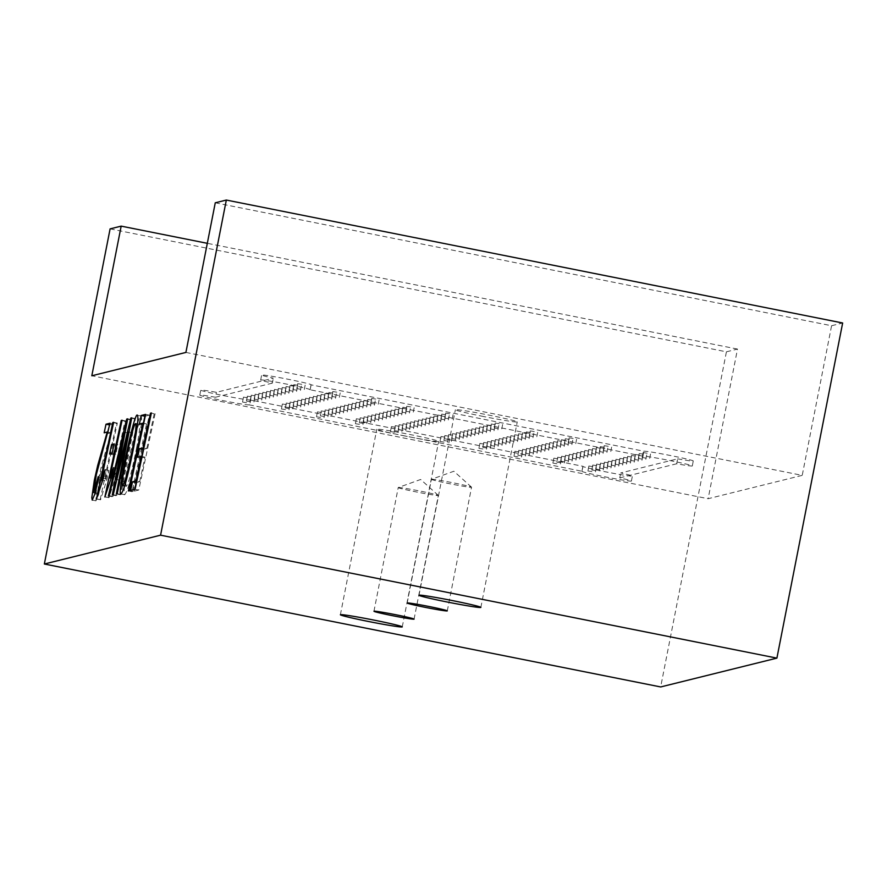 <?xml version="1.0" encoding="UTF-8"?>
<svg xmlns="http://www.w3.org/2000/svg" width="887" height="887" viewBox="0 0 887 887"><rect width="100%" height="100%" fill="white"/><g stroke="black" fill="none" stroke-linecap="round" stroke-linejoin="round"><path stroke-width="0.67" stroke-dasharray="4.43 3.33" d="M185.904 352.427L802.225 475.365L708.136 498.705L91.816 375.766M677.635 458.834A25.224 0.965 -168.9 0 0 693.268 460.985A25.224 0.965 -168.9 0 0 669.718 455.375A25.224 0.965 -168.9 0 0 643.862 451.217L311.049 384.825A25.224 0.965 -168.9 0 0 311.149 384.758A25.224 0.965 -168.9 0 0 286.59 378.96A25.224 0.965 -168.9 0 0 261.643 375.057A25.224 0.965 -168.9 0 0 273.329 378.184L216.406 392.309A25.224 0.965 -168.9 0 0 200.761 390.147A25.224 0.965 -168.9 0 0 224.311 395.757A25.224 0.965 -168.9 0 0 250.167 399.926L582.981 466.307A25.224 0.965 -168.9 0 0 582.881 466.374A25.224 0.965 -168.9 0 0 607.451 472.183A25.224 0.965 -168.9 0 0 632.387 476.086A25.224 0.965 -168.9 0 0 620.712 472.948L677.635 458.834L676.659 463.779A25.224 0.965 -168.9 0 0 692.303 465.93A25.224 0.965 -168.9 0 0 668.754 460.331A25.224 0.965 -168.9 0 0 642.898 456.162L643.862 451.217M483.548 416.513A31.533 1.209 11.1 0 1 455.375 409.75A31.533 1.209 11.1 0 1 455.497 409.672A31.533 1.209 11.1 0 1 487.817 414.883A31.533 1.209 11.1 0 1 517.254 421.89A31.533 1.209 11.1 0 1 483.548 416.513M404.96 436.005A31.533 1.209 11.1 0 1 376.787 429.241A31.533 1.209 11.1 0 1 376.908 429.164A31.533 1.209 11.1 0 1 409.229 434.375A31.533 1.209 11.1 0 1 438.666 441.382A31.533 1.209 11.1 0 1 404.96 436.005M398.296 487.528A20.445 0.787 11.1 0 1 418.62 490.788A20.445 0.787 11.1 0 1 438.311 495.401A20.445 0.787 11.1 0 1 438.344 495.456A20.445 0.787 11.1 0 1 438.267 495.5A20.445 0.787 11.1 0 1 417.311 492.13A20.445 0.787 11.1 0 1 398.219 487.584A20.445 0.787 11.1 0 1 398.274 487.54A20.445 0.787 11.1 0 1 398.296 487.528M431.514 479.302A20.445 0.787 11.1 0 1 451.827 482.55A20.445 0.787 11.1 0 1 471.518 487.163A20.445 0.787 11.1 0 1 471.551 487.218A20.445 0.787 11.1 0 1 471.474 487.273A20.445 0.787 11.1 0 1 450.518 483.892A20.445 0.787 11.1 0 1 431.426 479.346A20.445 0.787 11.1 0 1 431.481 479.302A20.445 0.787 11.1 0 1 431.514 479.302M110.099 228.879L726.42 351.817L660.671 686.948M726.42 351.817L737.496 349.068L708.136 498.705M215.264 202.801L831.585 325.74L802.225 475.365M831.585 325.74L842.65 322.99M119.778 480.166L134.502 418.808L135.445 418.564L120.954 494.458L120.022 494.691L131.986 432.668L116.918 495.467L115.997 495.689L128.016 432.978L112.971 496.443L112.039 496.676L130.411 419.817L131.387 419.573L119.778 480.166L116.873 479.59M134.502 418.808L131.664 418.243M135.445 418.564L131.742 417.832M120.954 494.458L117.25 493.726M120.022 494.691L116.319 493.959M131.986 432.668L129.025 432.069M116.918 495.467L113.226 494.724M115.997 495.689L112.294 494.957M128.016 432.978L125.089 432.39M112.971 496.443L109.267 495.7M112.039 496.676L108.347 495.933M130.411 419.817L127.606 419.263M131.387 419.573L127.684 418.841M107.87 433.543L109.7 424.951L113.758 423.942L100.031 475.299L97.437 493.349L101.894 477.383L102.448 478.548L98.612 494.658L95.929 500.845L96.284 490.999L98.013 481.042L101.362 466.351L110.908 432.789L107.87 433.543L104.167 432.801M113.758 423.942L110.066 423.21M101.894 477.383L98.202 476.652M102.448 478.548L98.745 477.805M110.908 432.789L108.059 432.213M100.12 499.824L116.496 423.265L117.328 423.066L104.988 480.754L108.879 470.454L107.028 479.091L100.608 499.703L96.428 499.082M116.496 423.265L113.547 422.678M117.328 423.066L113.625 422.323M104.988 480.754L102.593 480.277M108.879 470.454L105.176 469.722M107.028 479.091L103.324 478.359M100.608 499.703L96.905 498.96M113.259 454.787L115.288 445.274L117.849 444.642L115.82 454.144L113.259 454.787L109.556 454.044M115.288 445.274L113.913 444.997M117.849 444.642L114.157 443.899M115.82 454.144L112.117 453.412M108.569 497.729L124.945 421.17L125.777 420.97L113.436 478.658L117.328 468.358L115.476 476.995L109.057 497.607L104.877 496.986M124.945 421.17L122.007 420.582M125.777 420.97L122.084 420.227M113.436 478.658L111.041 478.182M117.328 468.358L113.625 467.626M115.476 476.995L111.784 476.264M109.057 497.607L105.365 496.864M124.502 486.42C123.914 491.83 123.969 494.602 124.679 494.713C127.506 491.908 131.719 476.463 137.33 448.378C141.1 428.665 142.352 417.877 141.088 415.992C138.937 412.422 127.041 463.701 124.546 485.943M136.554 448.09C139.303 433.754 140.235 425.86 139.337 424.396C136.897 422.534 123.371 486.586 126.375 486.32C128.781 483.038 132.174 470.298 136.554 448.09M145.235 416.136L149.315 415.127L132.983 491.476L132.085 491.697L146.577 423.942L143.062 424.818L139.37 424.075M143.062 424.818L143.384 423.31M149.315 415.127L145.612 414.395M132.983 491.476L129.28 490.744M132.085 491.697L128.382 490.966M146.577 423.942L143.694 423.365M143.627 449.277L146.81 448.489L143.916 447.913M146.81 448.489L154.194 413.919L151.311 413.342M154.194 413.919L151.4 412.954M155.092 413.697L138.76 490.045L135.068 489.314M138.76 490.045L134.336 491.143L130.644 490.411M134.336 491.143L134.713 489.391M136.531 482.461L139.702 481.674L136.82 481.098M139.702 481.674L144.958 457.127L142.075 456.55M144.958 457.127L141.355 458.014L137.662 457.282M141.355 458.014L141.687 456.472M642.898 456.162L310.084 389.77L311.049 384.825M310.084 389.77A25.224 0.965 -168.9 0 0 310.184 389.715A25.224 0.965 -168.9 0 0 285.614 383.905A25.224 0.965 -168.9 0 0 260.678 380.002A25.224 0.965 -168.9 0 0 272.353 383.129L273.329 378.184M272.353 383.129L215.43 397.254L216.406 392.309M215.43 397.254A25.224 0.965 -168.9 0 0 199.797 395.103A25.224 0.965 -168.9 0 0 223.347 400.702A25.224 0.965 -168.9 0 0 249.203 404.871L250.167 399.926M249.203 404.871L582.016 471.263L582.981 466.307M582.016 471.263A25.224 0.965 -168.9 0 0 581.916 471.319A25.224 0.965 -168.9 0 0 606.475 477.128A25.224 0.965 -168.9 0 0 631.422 481.031A25.224 0.965 -168.9 0 0 619.736 477.893L620.712 472.948M619.736 477.893L676.659 463.779M448.722 418.764L444.675 418.121L448.722 418.764M374.757 404.006L370.711 403.363L374.757 404.006M300.804 389.26L296.757 388.617L300.804 389.26M444.842 419.728L440.795 419.074L444.842 419.728M409.805 411.867L405.758 411.224L409.805 411.867M370.888 404.971L366.841 404.328L370.888 404.971M335.84 397.11L331.793 396.467L335.84 397.11M296.923 390.213L292.876 389.57L296.923 390.213M440.972 420.682L436.925 420.039L440.972 420.682M405.924 412.832L401.878 412.178L405.924 412.832M367.007 405.936L362.96 405.281L367.007 405.936M331.971 398.075L327.924 397.431L331.971 398.075M293.054 391.178L289.007 390.535L293.054 391.178M437.091 421.647L433.044 421.003L437.091 421.647M402.055 413.785L398.008 413.142L402.055 413.785M363.138 406.889L359.091 406.246L363.138 406.889M328.09 399.039L324.054 398.396L328.09 399.039M289.173 392.143L285.137 391.5L289.173 392.143M433.222 422.611L429.175 421.957L433.222 422.611M398.174 414.75L394.138 414.107L398.174 414.75M359.257 407.854L355.221 407.211L359.257 407.854M324.221 399.993L320.174 399.35L324.221 399.993M285.304 393.096L281.257 392.453L285.304 393.096M429.341 423.565L425.305 422.922L429.341 423.565M394.305 415.715L390.258 415.061L394.305 415.715M355.388 408.818L351.341 408.164L355.388 408.818M320.34 400.957L316.304 400.314L320.34 400.957M281.434 394.061L277.387 393.418L281.434 394.061M425.472 424.529L421.425 423.886L425.472 424.529M390.424 416.668L386.388 416.025L390.424 416.668M351.518 409.772L347.471 409.129L351.518 409.772M316.471 401.922L312.424 401.268L316.471 401.922M277.553 395.025L273.506 394.382L277.553 395.025M421.602 425.494L417.555 424.84L421.602 425.494M386.555 417.633L382.508 416.99L386.555 417.633M347.637 410.736L343.591 410.093L347.637 410.736M312.601 402.875L308.554 402.232L312.601 402.875M273.684 395.979L269.637 395.336L273.684 395.979M417.722 426.447L413.675 425.804L417.722 426.447M382.685 418.597L378.638 417.943L382.685 418.597M343.768 411.701L339.721 411.047L343.768 411.701M308.72 403.84L304.673 403.197L308.72 403.84M269.803 396.944L265.756 396.301L269.803 396.944M413.852 427.412L409.805 426.769L413.852 427.412M378.804 419.551L374.757 418.908L378.804 419.551M339.887 412.655L335.84 412.012L339.887 412.655M304.851 404.805L300.804 404.15L304.851 404.805M265.934 397.908L261.887 397.265L265.934 397.908M409.971 428.377L405.924 427.722L409.971 428.377M374.935 420.516L370.888 419.873L374.935 420.516M336.018 413.619L331.971 412.976L336.018 413.619M300.97 405.758L296.934 405.115L300.97 405.758M262.053 398.862L258.017 398.219L262.053 398.862M406.102 429.33L402.055 428.687L406.102 429.33M371.054 421.48L367.018 420.826L371.054 421.48M332.137 414.584L328.101 413.93L332.137 414.584M297.101 406.723L293.054 406.08L297.101 406.723M258.184 399.826L254.137 399.183L258.184 399.826M402.221 430.295L398.185 429.652L402.221 430.295M367.185 422.434L363.138 421.791L367.185 422.434M328.268 415.537L324.221 414.894L328.268 415.537M293.22 407.687L289.184 407.033L293.22 407.687M254.314 400.791L250.267 400.148L254.314 400.791M398.352 431.259L394.305 430.605L398.352 431.259M363.304 423.398L359.268 422.755L363.304 423.398M324.398 416.502L320.351 415.859L324.398 416.502M289.35 408.641L285.304 407.998L289.35 408.641M250.433 401.744L246.386 401.101L250.433 401.744M394.482 432.213L390.435 431.57L394.482 432.213M359.435 424.363L355.388 423.709L359.435 424.363M320.517 417.467L316.471 416.812L320.517 417.467M285.481 409.606L281.434 408.962L285.481 409.606M246.564 402.709L242.517 402.066L246.564 402.709M498.283 428.654L494.236 428L498.283 428.654M572.237 443.4L568.19 442.757L572.237 443.4M646.202 458.158L642.155 457.515L646.202 458.158M494.403 429.607L490.367 428.964L494.403 429.607M533.32 436.504L529.284 435.861L533.32 436.504M568.367 444.365L564.32 443.722L568.367 444.365M607.285 451.261L603.238 450.618L607.285 451.261M642.321 459.111L638.285 458.468L642.321 459.111M490.533 430.572L486.486 429.929L490.533 430.572M529.45 437.468L525.403 436.825L529.45 437.468M564.487 445.329L560.451 444.675L564.487 445.329M603.404 452.226L599.368 451.572L603.404 452.226M638.452 460.076L634.405 459.433L638.452 460.076M486.664 431.537L482.617 430.882L486.664 431.537M525.581 438.433L521.534 437.779L525.581 438.433M560.617 446.283L556.57 445.64L560.617 446.283M599.534 453.179L595.487 452.536L599.534 453.179M634.571 461.04L630.535 460.397L634.571 461.04M482.783 432.49L478.736 431.847L482.783 432.49M521.7 439.387L517.653 438.743L521.7 439.387M556.748 447.248L552.701 446.604L556.748 447.248M595.665 454.144L591.618 453.501L595.665 454.144M630.701 461.994L626.654 461.351L630.701 461.994M478.913 433.455L474.867 432.812L478.913 433.455M517.831 440.351L513.784 439.708L517.831 440.351M552.867 448.212L548.82 447.558L552.867 448.212M591.784 455.098L587.737 454.454L591.784 455.098M626.832 462.959L622.785 462.315L626.832 462.959M475.033 434.419L470.986 433.765L475.033 434.419M513.95 441.316L509.903 440.662L513.95 441.316M548.998 449.166L544.951 448.523L548.998 449.166M587.915 456.062L583.868 455.419L587.915 456.062M622.951 463.923L618.904 463.269L622.951 463.923M471.163 435.373L467.116 434.73L471.163 435.373M510.08 442.269L506.033 441.626L510.08 442.269M545.117 450.13L541.081 449.487L545.117 450.13M584.034 457.027L579.987 456.384L584.034 457.027M619.082 464.877L615.035 464.234L619.082 464.877M467.283 436.337L463.247 435.694L467.283 436.337M506.2 443.234L502.164 442.591L506.2 443.234M541.247 451.095L537.2 450.441L541.247 451.095M580.165 457.98L576.118 457.337L580.165 457.98M615.201 465.841L611.165 465.198L615.201 465.841M463.413 437.302L459.366 436.648L463.413 437.302M502.33 444.199L498.283 443.544L502.33 444.199M537.367 452.048L533.331 451.405L537.367 452.048M576.284 458.945L572.248 458.302L576.284 458.945M611.331 466.806L607.285 466.152L611.331 466.806M459.544 438.256L455.497 437.613L459.544 438.256M498.461 445.152L494.414 444.509L498.461 445.152M533.497 453.013L529.45 452.37L533.497 453.013M572.414 459.909L568.367 459.266L572.414 459.909M607.451 467.759L603.415 467.116L607.451 467.759M455.663 439.22L451.616 438.577L455.663 439.22M494.58 446.117L490.533 445.474L494.58 446.117M529.628 453.978L525.581 453.324L529.628 453.978M568.545 460.863L564.498 460.22L568.545 460.863M603.581 468.724L599.534 468.081L603.581 468.724M451.793 440.185L447.747 439.531L451.793 440.185M490.711 447.081L486.664 446.427L490.711 447.081M525.747 454.931L521.7 454.288L525.747 454.931M564.664 461.828L560.617 461.185L564.664 461.828M599.712 469.689L595.665 469.035L599.712 469.689M447.913 441.138L443.866 440.495L447.913 441.138M486.83 448.035L482.783 447.392L486.83 448.035M521.878 455.896L517.831 455.253L521.878 455.896M560.795 462.792L556.748 462.149L560.795 462.792M595.831 470.642L591.784 469.999L595.831 470.642M444.043 442.103L439.996 441.46L444.043 442.103M482.96 448.999L478.913 448.356L482.96 448.999M517.997 456.849L513.961 456.206L517.997 456.849M556.914 463.746L552.867 463.103L556.914 463.746M591.962 471.607L587.915 470.964L591.962 471.607M592.926 466.662L588.879 466.019L592.926 466.662M557.89 458.801L553.843 458.158L557.89 458.801M518.973 451.904L514.926 451.261L518.973 451.904M483.925 444.054L479.889 443.4L483.925 444.054M445.008 437.158L440.972 436.515L445.008 437.158M596.807 465.697L592.76 465.054L596.807 465.697M561.759 457.847L557.712 457.193L561.759 457.847M522.842 450.951L518.795 450.297L522.842 450.951M487.806 443.09L483.759 442.447L487.806 443.09M448.889 436.193L444.842 435.55L448.889 436.193M600.676 464.744L596.629 464.089L600.676 464.744M565.64 456.883L561.593 456.24L565.64 456.883M526.723 449.986L522.676 449.343L526.723 449.986M491.675 442.125L487.628 441.482L491.675 442.125M452.758 435.229L448.711 434.586L452.758 435.229M604.557 463.779L600.51 463.136L604.557 463.779M569.509 455.918L565.462 455.275L569.509 455.918M530.592 449.022L526.545 448.378L530.592 449.022M495.556 441.172L491.509 440.517L495.556 441.172M456.639 434.275L452.592 433.632L456.639 434.275M608.427 462.814L604.38 462.171L608.427 462.814M573.379 454.964L569.343 454.31L573.379 454.964M534.473 448.068L530.426 447.414L534.473 448.068M499.425 440.207L495.378 439.564L499.425 440.207M460.508 433.311L456.461 432.668L460.508 433.311M612.296 461.861L608.26 461.207L612.296 461.861M577.26 454L573.213 453.357L577.26 454M538.342 447.103L534.296 446.46L538.342 447.103M503.295 439.242L499.259 438.599L503.295 439.242M464.389 432.346L460.342 431.703L464.389 432.346M616.177 460.896L612.13 460.253L616.177 460.896M581.129 453.035L577.093 452.392L581.129 453.035M542.212 446.139L538.176 445.496L542.212 446.139M507.176 438.289L503.129 437.635L507.176 438.289M468.258 431.392L464.211 430.749L468.258 431.392M620.046 459.932L615.999 459.289L620.046 459.932M585.01 452.082L580.963 451.428L585.01 452.082M546.093 445.185L542.046 444.531L546.093 445.185M511.045 437.324L507.009 436.681L511.045 437.324M472.128 430.428L468.092 429.785L472.128 430.428M623.927 458.978L619.88 458.324L623.927 458.978M588.879 451.117L584.832 450.474L588.879 451.117M549.962 444.221L545.915 443.578L549.962 444.221M514.926 436.36L510.879 435.717L514.926 436.36M476.009 429.463L471.962 428.82L476.009 429.463M627.796 458.014L623.749 457.37L627.796 458.014M592.76 450.152L588.713 449.509L592.76 450.152M553.843 443.256L549.796 442.613L553.843 443.256M518.795 435.406L514.748 434.763L518.795 435.406M479.878 428.51L475.831 427.867L479.878 428.51M631.677 457.049L627.63 456.406L631.677 457.049M596.629 449.199L592.583 448.545L596.629 449.199M557.712 442.303L553.665 441.648L557.712 442.303M522.676 434.442L518.629 433.798L522.676 434.442M483.759 427.545L479.712 426.902L483.759 427.545M635.547 456.095L631.5 455.441L635.547 456.095M600.499 448.234L596.463 447.591L600.499 448.234M561.593 441.338L557.546 440.695L561.593 441.338M526.545 433.477L522.498 432.834L526.545 433.477M487.628 426.592L483.581 425.937L487.628 426.592M639.416 455.131L635.38 454.488L639.416 455.131M604.38 447.27L600.333 446.627L604.38 447.27M565.462 440.373L561.416 439.73L565.462 440.373M530.415 432.523L526.379 431.88L530.415 432.523M491.509 425.627L487.462 424.984L491.509 425.627M643.297 454.166L639.25 453.523L643.297 454.166M608.249 446.316L604.213 445.662L608.249 446.316M569.332 439.42L565.296 438.766L569.332 439.42M534.296 431.559L530.249 430.916L534.296 431.559M495.378 424.662L491.331 424.019L495.378 424.662M647.166 453.213L643.119 452.558L647.166 453.213M573.213 438.455L569.166 437.812L573.213 438.455M499.248 423.709L495.212 423.055L499.248 423.709M247.528 397.764L243.481 397.121L247.528 397.764M286.446 404.66L282.399 404.017L286.446 404.66M321.493 412.522L317.446 411.867L321.493 412.522M360.41 419.407L356.363 418.764L360.41 419.407M395.447 427.268L391.4 426.625L395.447 427.268M251.409 396.799L247.362 396.156L251.409 396.799M290.326 403.696L286.279 403.053L290.326 403.696M325.363 411.557L321.316 410.914L325.363 411.557M364.28 418.453L360.233 417.81L364.28 418.453M399.327 426.303L395.28 425.66L399.327 426.303M255.279 395.846L251.232 395.192L255.279 395.846M294.196 402.742L290.149 402.088L294.196 402.742M329.243 410.592L325.196 409.949L329.243 410.592M368.149 417.489L364.113 416.846L368.149 417.489M403.197 425.35L399.15 424.696L403.197 425.35M259.159 394.881L255.112 394.238L259.159 394.881M298.065 401.778L294.029 401.135L298.065 401.778M333.113 409.639L329.066 408.985L333.113 409.639M372.03 416.524L367.983 415.881L372.03 416.524M407.066 424.385L403.031 423.742L407.066 424.385M263.029 393.917L258.982 393.274L263.029 393.917M301.946 400.813L297.899 400.17L301.946 400.813M336.982 408.674L332.947 408.031L336.982 408.674M375.9 415.571L371.864 414.928L375.9 415.571M410.947 423.421L406.9 422.777L410.947 423.421M266.898 392.963L262.862 392.309L266.898 392.963M305.815 399.86L301.768 399.205L305.815 399.86M340.863 407.71L336.816 407.066L340.863 407.71M379.78 414.606L375.733 413.963L379.78 414.606M414.817 422.467L410.77 421.824L414.817 422.467M270.779 391.999L266.732 391.355L270.779 391.999M309.696 398.895L305.649 398.252L309.696 398.895M344.733 406.756L340.686 406.102L344.733 406.756M383.65 413.641L379.603 412.998L383.65 413.641M418.697 421.502L414.65 420.859L418.697 421.502M274.648 391.034L270.602 390.391L274.648 391.034M313.566 397.93L309.519 397.287L313.566 397.93M348.613 405.791L344.566 405.148L348.613 405.791M387.53 412.688L383.483 412.045L387.53 412.688M422.567 420.538L418.52 419.895L422.567 420.538M278.529 390.08L274.482 389.426L278.529 390.08M317.446 396.977L313.399 396.323L317.446 396.977M352.483 404.827L348.436 404.184L352.483 404.827M391.4 411.723L387.353 411.08L391.4 411.723M426.447 419.584L422.4 418.941L426.447 419.584M282.399 389.116L278.352 388.473L282.399 389.116M321.316 396.012L317.269 395.369L321.316 396.012M356.363 403.873L352.316 403.219L356.363 403.873M395.269 410.77L391.234 410.116L395.269 410.77M430.317 418.62L426.27 417.977L430.317 418.62M286.279 388.151L282.232 387.508L286.279 388.151M325.185 395.048L321.149 394.405L325.185 395.048M360.233 402.909L356.186 402.266L360.233 402.909M399.15 409.805L395.103 409.162L399.15 409.805M434.186 417.655L430.151 417.012L434.186 417.655M290.149 387.198L286.102 386.544L290.149 387.198M329.066 394.094L325.019 393.44L329.066 394.094M364.102 401.944L360.067 401.301L364.102 401.944M403.02 408.84L398.973 408.197L403.02 408.84M438.067 416.702L434.02 416.058L438.067 416.702M294.018 386.233L289.982 385.59L294.018 386.233M332.935 393.129L328.889 392.486L332.935 393.129M367.983 400.991L363.936 400.336L367.983 400.991M406.9 407.887L402.853 407.233L406.9 407.887M441.937 415.737L437.89 415.094L441.937 415.737M297.899 385.268L293.852 384.625L297.899 385.268M336.816 392.165L332.769 391.522L336.816 392.165M371.853 400.026L367.806 399.383L371.853 400.026M410.77 406.922L406.723 406.279L410.77 406.922M445.817 414.772L441.77 414.129L445.817 414.772M301.768 384.315L297.722 383.661L301.768 384.315M375.733 399.061L371.686 398.418L375.733 399.061M449.687 413.819L445.64 413.176L449.687 413.819M737.496 349.068L207.314 243.315M414.085 619.126L438.344 495.456M373.959 611.254L398.219 487.584M447.292 610.888L471.551 487.218M407.166 603.016L431.426 479.346M471.518 487.163L453.856 471.241L431.481 479.302M438.311 495.401L420.649 479.479L398.274 487.54M402.266 626.887L438.666 441.382M340.386 614.746L376.787 429.241M480.865 607.395L517.254 421.89M418.986 595.255L455.375 409.75M95.208 492.884L97.448 493.327M92.237 500.102L95.94 500.845M141.088 415.992L137.396 415.249M124.679 494.713L120.976 493.981M139.337 424.407L137.507 424.041M126.375 486.309L124.635 485.965M310.184 389.715L311.149 384.758M260.678 380.002L261.643 375.057M199.797 395.103L200.761 390.147M631.422 481.031L632.387 476.086M581.916 471.319L582.881 466.374M692.303 465.93L693.268 460.985M588.879 466.019L587.915 470.964M596.308 467.471L595.343 472.416M553.843 458.158L552.867 463.103M561.271 459.61L560.296 464.566M514.926 451.261L513.961 456.206M522.354 452.714L521.379 457.67M479.889 443.4L478.913 448.356M487.307 444.864L486.342 449.809M440.972 436.515L439.996 441.46M448.39 437.967L447.425 442.912M592.76 465.054L591.784 469.999M600.189 466.507L599.213 471.463M557.712 457.193L556.748 462.149M565.141 458.657L564.176 463.602M518.795 450.297L517.831 455.253M526.224 451.76L525.259 456.705M483.759 442.447L482.783 447.392M491.187 443.899L490.212 448.844M444.842 435.55L443.866 440.495M452.27 437.003L451.295 441.948M596.629 464.089L595.665 469.035M604.058 465.553L603.093 470.498M561.593 456.24L560.617 461.185M569.022 457.692L568.046 462.637M522.676 449.343L521.7 454.288M530.104 450.796L529.129 455.741M487.628 441.482L486.664 446.427M495.057 442.946L494.092 447.891M448.711 434.586L447.747 439.531M456.14 436.049L455.175 440.994M600.51 463.136L599.534 468.081M607.928 464.588L606.963 469.533M565.462 455.275L564.498 460.22M572.891 456.727L571.915 461.683M526.545 448.378L525.581 453.324M533.974 449.831L533.009 454.787M491.509 440.517L490.533 445.474M498.937 441.981L497.962 446.926M452.592 433.632L451.616 438.577M460.02 435.085L459.045 440.03M604.38 462.171L603.415 467.116M611.808 463.624L610.833 468.58M569.343 454.31L568.367 459.266M576.761 455.774L575.796 460.719M530.426 447.414L529.45 452.37M537.844 448.877L536.879 453.822M495.378 439.564L494.414 444.509M502.807 441.016L501.831 445.961M456.461 432.668L455.497 437.613M463.89 434.12L462.914 439.065M608.26 461.207L607.285 466.152M615.678 462.67L614.713 467.615M573.213 453.357L572.248 458.302M580.641 454.809L579.666 459.754M534.296 446.46L533.331 451.405M541.724 447.913L540.748 452.858M499.259 438.599L498.283 443.544M506.677 440.063L505.712 445.008M460.342 431.703L459.366 436.648M467.759 433.166L466.795 438.111M612.13 460.253L611.165 465.198M619.558 461.706L618.583 466.651M577.093 452.392L576.118 457.337M584.511 453.845L583.546 458.801M538.176 445.496L537.2 450.441M545.594 446.948L544.629 451.904M503.129 437.635L502.164 442.591M510.557 439.098L509.582 444.043M464.211 430.749L463.247 435.694M471.64 432.202L470.664 437.147M615.999 459.289L615.035 464.234M623.428 460.741L622.463 465.697M580.963 451.428L579.987 456.384M588.391 452.891L587.416 457.836M542.046 444.531L541.081 449.487M549.474 445.995L548.499 450.94M507.009 436.681L506.033 441.626M514.427 438.134L513.462 443.079M468.092 429.785L467.116 434.73M475.51 431.237L474.545 436.182M619.88 458.324L618.904 463.269M627.309 459.788L626.333 464.733M584.832 450.474L583.868 455.419M592.261 451.926L591.296 456.872M545.915 443.578L544.951 448.523M553.344 445.03L552.379 449.975M510.879 435.717L509.903 440.662M518.307 437.18L517.332 442.125M471.962 428.82L470.986 433.765M479.39 430.284L478.415 435.229M623.749 457.37L622.785 462.315M631.178 458.823L630.213 463.768M588.713 449.509L587.737 454.454M596.142 450.962L595.166 455.918M549.796 442.613L548.82 447.558M557.224 444.077L556.249 449.022M514.748 434.763L513.784 439.708M522.177 436.216L521.212 441.161M475.831 427.867L474.867 432.812M483.26 429.319L482.295 434.264M627.63 456.406L626.654 461.351M635.048 457.858L634.083 462.814M592.583 448.545L591.618 453.501M600.011 450.008L599.035 454.953M553.665 441.648L552.701 446.604M561.094 443.112L560.118 448.057M518.629 433.798L517.653 438.743M526.058 435.251L525.082 440.196M479.712 426.902L478.736 431.847M487.14 428.354L486.165 433.299M631.5 455.441L630.535 460.397M638.928 456.905L637.953 461.85M596.463 447.591L595.487 452.536M603.881 449.044L602.916 453.989M557.546 440.695L556.57 445.64M564.964 442.147L563.999 447.092M522.498 432.834L521.534 437.779M529.927 434.297L528.951 439.242M483.581 425.937L482.617 430.882M491.01 427.401L490.034 432.346M635.38 454.488L634.405 459.433M642.798 455.94L641.833 460.885M600.333 446.627L599.368 451.572M607.761 448.079L606.786 453.035M561.416 439.73L560.451 444.675M568.844 441.194L567.868 446.139M526.379 431.88L525.403 436.825M533.797 433.333L532.832 438.278M487.462 424.984L486.486 429.929M494.879 426.436L493.915 431.381M639.25 453.523L638.285 458.468M646.678 454.976L645.703 459.932M604.213 445.662L603.238 450.618M611.631 447.126L610.666 452.071M565.296 438.766L564.32 443.722M572.714 440.229L571.749 445.174M530.249 430.916L529.284 435.861M537.677 432.368L536.702 437.313M491.331 424.019L490.367 428.964M498.76 425.472L497.784 430.417M643.119 452.558L642.155 457.515M650.548 454.022L649.583 458.967M569.166 437.812L568.19 442.757M576.594 439.265L575.619 444.21M495.212 423.055L494.236 428M502.63 424.518L501.665 429.463M243.481 397.121L242.517 402.066M250.91 398.573L249.946 403.518M282.399 404.017L281.434 408.962M289.827 405.47L288.863 410.415M317.446 411.867L316.471 416.812M324.875 413.331L323.899 418.276M356.363 418.764L355.388 423.709M363.792 420.227L362.816 425.172M391.4 426.625L390.435 431.57M398.828 428.077L397.853 433.022M247.362 396.156L246.386 401.101M254.791 397.609L253.815 402.565M286.279 403.053L285.304 407.998M293.697 404.505L292.732 409.461M321.316 410.914L320.351 415.859M328.744 412.366L327.769 417.311M360.233 417.81L359.268 422.755M367.661 419.263L366.686 424.208M395.28 425.66L394.305 430.605M402.698 427.124L401.733 432.069M251.232 395.192L250.267 400.148M258.66 396.655L257.685 401.6M290.149 402.088L289.184 407.033M297.577 403.552L296.602 408.497M325.196 409.949L324.221 414.894M332.614 411.402L331.649 416.347M364.113 416.846L363.138 421.791M371.531 418.298L370.566 423.243M399.15 424.696L398.185 429.652M406.579 426.159L405.603 431.104M255.112 394.238L254.137 399.183M262.53 395.691L261.565 400.636M294.029 401.135L293.054 406.08M301.447 402.587L300.482 407.532M329.066 408.985L328.101 413.93M336.495 410.448L335.519 415.393M367.983 415.881L367.018 420.826M375.412 417.345L374.436 422.29M403.031 423.742L402.055 428.687M410.448 425.195L409.484 430.14M258.982 393.274L258.017 398.219M266.41 394.726L265.435 399.682M297.899 400.17L296.934 405.115M305.328 401.623L304.352 406.579M332.947 408.031L331.971 412.976M340.364 409.484L339.399 414.429M371.864 414.928L370.888 419.873M379.281 416.38L378.317 421.325M406.9 422.777L405.924 427.722M414.329 424.241L413.353 429.186M262.862 392.309L261.887 397.265M270.28 393.773L269.315 398.718M301.768 399.205L300.804 404.15M309.197 400.669L308.232 405.614M336.816 407.066L335.84 412.012M344.245 408.519L343.269 413.464M375.733 413.963L374.757 418.908M383.162 415.415L382.186 420.36M410.77 421.824L409.805 426.769M418.198 423.276L417.234 428.221M266.732 391.355L265.756 396.301M274.161 392.808L273.185 397.753M305.649 398.252L304.673 403.197M313.078 399.704L312.102 404.649M340.686 406.102L339.721 411.047M348.114 407.565L347.15 412.51M379.603 412.998L378.638 417.943M387.031 414.462L386.067 419.407M414.65 420.859L413.675 425.804M422.079 422.312L421.103 427.257M270.602 390.391L269.637 395.336M278.03 391.843L277.066 396.799M309.519 397.287L308.554 402.232M316.947 398.74L315.983 403.696M344.566 405.148L343.591 410.093M351.995 406.601L351.019 411.546M383.483 412.045L382.508 416.99M390.901 413.497L389.936 418.442M418.52 419.895L417.555 424.84M425.948 421.358L424.973 426.303M274.482 389.426L273.506 394.382M281.911 390.89L280.935 395.835M313.399 396.323L312.424 401.268M320.817 397.786L319.852 402.731M348.436 404.184L347.471 409.129M355.864 405.636L354.889 410.581M387.353 411.08L386.388 416.025M394.782 412.533L393.806 417.478M422.4 418.941L421.425 423.886M429.818 420.394L428.853 425.339M278.352 388.473L277.387 393.418M285.78 389.925L284.805 394.87M317.269 395.369L316.304 400.314M324.697 396.822L323.722 401.767M352.316 403.219L351.341 408.164M359.734 404.683L358.769 409.628M391.234 410.116L390.258 415.061M398.651 411.579L397.686 416.524M426.27 417.977L425.305 422.922M433.699 419.429L432.723 424.374M282.232 387.508L281.257 392.453M289.65 388.961L288.685 393.917M321.149 394.405L320.174 399.35M328.567 395.857L327.602 400.813M356.186 402.266L355.221 407.211M363.615 403.718L362.639 408.663M395.103 409.162L394.138 414.107M402.532 410.614L401.556 415.559M430.151 417.012L429.175 421.957M437.568 418.476L436.604 423.421M286.102 386.544L285.137 391.5M293.53 388.007L292.555 392.952M325.019 393.44L324.054 398.396M332.448 394.903L331.472 399.849M360.067 401.301L359.091 406.246M367.484 402.753L366.519 407.71M398.973 408.197L398.008 413.142M406.401 409.65L405.437 414.595M434.02 416.058L433.044 421.003M441.449 417.511L440.473 422.456M289.982 385.59L289.007 390.535M297.4 387.042L296.435 391.987M328.889 392.486L327.924 397.431M336.317 393.939L335.353 398.884M363.936 400.336L362.96 405.281M371.365 401.8L370.389 406.745M402.853 407.233L401.878 412.178M410.282 408.696L409.306 413.641M437.89 415.094L436.925 420.039M445.318 416.546L444.354 421.491M293.852 384.625L292.876 389.57M301.281 386.078L300.305 391.034M332.769 391.522L331.793 396.467M340.198 392.974L339.222 397.93M367.806 399.383L366.841 404.328M375.234 400.835L374.27 405.78M406.723 406.279L405.758 411.224M414.151 407.732L413.187 412.677M441.77 414.129L440.795 419.074M449.199 415.593L448.223 420.538M297.722 383.661L296.757 388.617M305.15 385.124L304.186 390.069M371.686 398.418L370.711 403.363M379.115 399.871L378.139 404.827M445.64 413.176L444.675 418.121M453.069 414.628L452.093 419.573"/><path stroke-width="1.33" d="M207.314 243.315L121.175 226.13L91.816 375.766L185.904 352.427L215.264 202.801L226.329 200.052L160.58 535.183L776.901 658.121L660.671 686.948L44.35 564.01L160.58 535.183M139.37 424.075L141.199 415.482L145.612 414.395L129.28 490.744L128.382 490.966L142.874 423.21L139.37 424.075M133.627 447.647C137.407 427.933 138.66 417.134 137.396 415.249C134.458 410.138 116.43 496.775 120.976 493.981C123.803 491.176 128.027 475.731 133.627 447.647M109.556 454.044L111.596 444.542L114.157 443.899L112.117 453.412L109.556 454.044M104.167 432.801L106.008 424.219L110.066 423.21L96.339 474.556L93.745 492.618L98.202 476.652L98.745 477.805L94.92 493.926L92.237 500.102L91.804 497.674L94.321 480.299L97.659 465.608L107.216 432.047L104.167 432.801M121.175 226.13L110.099 228.879L44.35 564.01M116.075 479.435L130.799 418.065L131.742 417.832L117.25 493.726L116.319 493.959L128.282 431.925L113.226 494.724L112.294 494.957L124.324 432.235L109.267 495.7L108.347 495.933L126.708 419.085L127.684 418.841L116.075 479.435L116.873 479.59M96.428 499.082L112.793 422.534L113.625 422.323L101.284 480.022L105.176 469.722L103.324 478.359L96.428 499.082M104.877 496.986L121.242 420.438L122.084 420.227L109.744 477.927L113.625 467.626L111.784 476.264L104.877 496.986M143.106 447.747L150.502 413.176L151.4 412.954L135.068 489.314L130.644 490.411L132.485 481.818L135.999 480.942L141.255 456.384L137.662 457.282L139.514 448.634L143.916 447.913M226.329 200.052L842.65 322.99L776.901 658.121M419.107 595.177A31.533 1.209 11.1 0 1 451.428 600.388A31.533 1.209 11.1 0 1 480.865 607.395A31.533 1.209 11.1 0 1 449.687 602.506A31.533 1.209 11.1 0 1 418.986 595.255A31.533 1.209 11.1 0 1 419.107 595.177M340.508 614.669A31.533 1.209 11.1 0 1 372.828 619.88A31.533 1.209 11.1 0 1 402.266 626.887A31.533 1.209 11.1 0 1 371.099 621.998A31.533 1.209 11.1 0 1 340.386 614.746A31.533 1.209 11.1 0 1 340.508 614.669M374.037 611.198A20.445 0.787 11.1 0 1 394.992 614.58A20.445 0.787 11.1 0 1 414.085 619.126A20.445 0.787 11.1 0 1 393.872 615.955A20.445 0.787 11.1 0 1 373.959 611.254A20.445 0.787 11.1 0 1 374.037 611.198M407.244 602.96A20.445 0.787 11.1 0 1 428.199 606.342A20.445 0.787 11.1 0 1 447.292 610.888A20.445 0.787 11.1 0 1 427.079 607.717A20.445 0.787 11.1 0 1 407.166 603.016A20.445 0.787 11.1 0 1 407.244 602.96M131.664 418.243L130.799 418.065M129.025 432.069L128.282 431.925M125.089 432.39L124.324 432.235M127.606 419.263L126.708 419.085M109.689 424.951L106.008 424.219M108.059 432.213L107.216 432.047M113.547 422.678L112.793 422.534M102.593 480.277L101.284 480.022M113.913 444.997L111.596 444.542M122.007 420.582L121.242 420.438M111.041 478.182L109.744 477.927M132.85 447.358C135.6 433.022 136.531 425.117 135.633 423.664C133.205 421.802 119.678 485.854 122.672 485.577C125.078 482.295 128.471 469.556 132.85 447.358M143.384 423.31L144.903 416.225L141.199 415.482M143.694 423.365L142.874 423.21M151.311 413.342L150.502 413.176M134.713 489.391L136.177 482.55L132.485 481.818M136.82 481.098L135.999 480.942M142.075 456.55L141.255 456.384M141.687 456.472L143.206 449.376L139.514 448.634M93.822 492.607L95.208 492.884M137.507 424.041L135.633 423.664M124.635 485.965L122.705 485.577"/></g></svg>
